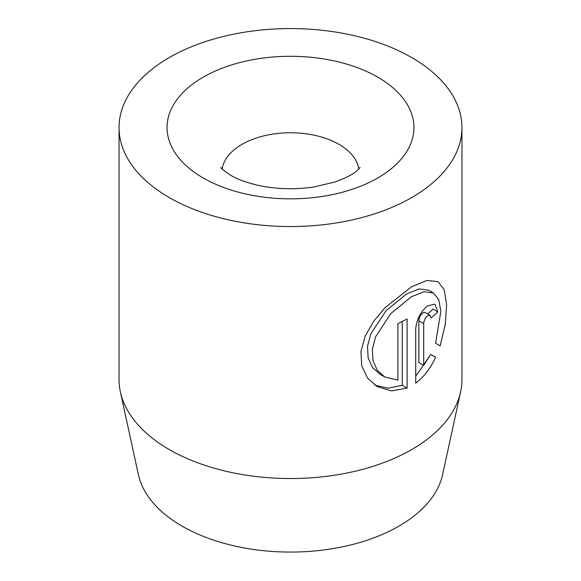 <?xml version="1.0" encoding="UTF-8"?>
<svg xmlns="http://www.w3.org/2000/svg" width="581" height="581" viewBox="0 0 581 581"><rect width="100%" height="100%" fill="white"/><g stroke="black" fill="none" stroke-linecap="round" stroke-linejoin="round"><path stroke-width="0.87" d="M374.861 385.152L388.202 388.159L402.263 385.29L407.107 388.093L391.587 390.911L377.222 386.648L367.562 378.093L361.803 366.023L360.917 351.628L365.115 336.326L373.612 321.366L385.152 307.603L411.486 286.811L426.853 280.47L438.03 281.618L444.24 289.81L446.607 304.647L445.271 324.358L440.144 345.898L435.59 343.269L440.877 311.285L438.713 299.6L433.353 292.933L423.934 291.756L411.486 296.717L390.831 313.551L375.515 336.965L372.348 349.29L373.009 360.743L377.323 370.3L384.702 376.96L379.851 374.157L372.479 367.504L368.158 357.961L367.49 346.516L370.671 334.162L385.995 310.741L406.635 293.921L419.09 288.953L428.502 290.13M423.702 365.296L418.85 362.493L418.85 320.792C419.104 317.611 420.361 315.033 422.619 313.057L424.203 312.309L425.183 312.484L430.034 315.287L427.463 315.853C425.212 317.829 423.956 320.414 423.702 323.588L423.702 365.296L430.739 354.483L435.619 357.3C430.572 368.26 423.934 376.873 415.713 383.148L415.713 328.89C416.628 319.441 420.55 311.794 427.463 305.947L434.929 304.095L437.805 311.917A171.453 98.988 180 0 1 431.073 317.938L430.034 315.287M460.617 391.892L442.62 474.583A153.319 88.515 180 0 1 340.212 547.287A153.319 88.515 180 0 1 182.085 526.139A153.319 88.515 180 0 1 138.38 474.583L120.383 391.892A171.453 98.988 0 0 0 169.26 449.549A171.453 98.988 0 0 0 346.094 473.195A171.453 98.988 0 0 0 460.617 391.892A171.453 98.988 0 0 0 461.953 379.553L461.953 127.566A171.453 98.988 0 0 0 411.74 57.57A171.453 98.988 0 0 0 224.883 36.109A171.453 98.988 0 0 0 119.047 127.566A171.453 98.988 0 0 0 169.26 197.562A171.453 98.988 0 0 0 356.117 219.015A171.453 98.988 0 0 0 461.953 127.566M384.702 376.96L397.898 380.127L397.898 323.559A171.453 98.988 0 0 0 407.107 318.969L407.107 388.093M119.047 127.566L119.047 379.553A171.453 98.988 0 0 0 120.383 391.892M415.713 376.256L430.739 354.483M430.768 354.504L435.619 357.3M427.674 313.922A171.453 98.988 0 0 0 432.961 309.114L437.805 311.917M402.263 385.29L402.263 321.467M377.788 77.164A123.448 71.274 180 0 1 377.788 177.96A123.448 71.274 180 0 1 203.212 177.96A123.448 71.274 180 0 1 203.212 77.164A123.448 71.274 180 0 1 377.788 77.164M358.833 168.977A68.58 39.595 0 0 0 338.992 144.364A68.58 39.595 0 0 0 266.984 135.162A68.58 39.595 0 0 0 222.167 168.977M418.85 320.792L423.702 323.588M428.509 290.13L433.361 292.926M360.104 167.459L357.743 170.022C354.366 173.625 346.719 177.633 334.801 182.056L313.5 187.067C294.894 189.74 276.767 189.232 259.111 185.55C246.918 182.754 237.426 179.318 230.642 175.244C223.503 170.378 220.257 167.786 220.896 167.459"/></g></svg>
